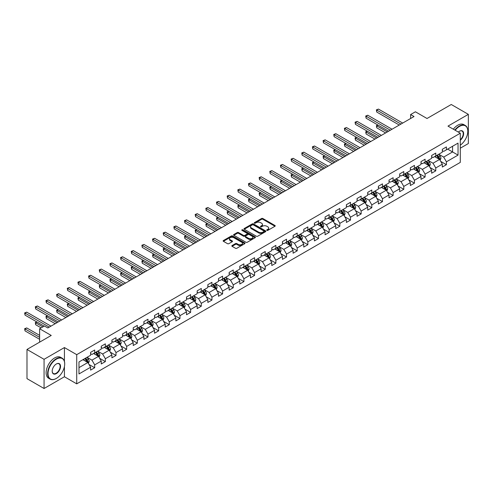 <?xml version="1.0" encoding="UTF-8"?>
<svg xmlns="http://www.w3.org/2000/svg" width="493" height="493" viewBox="0 0 493 493"><rect width="100%" height="100%" fill="white"/><g stroke="black" fill="none" stroke-linecap="round" stroke-linejoin="round"><path stroke-width="0.74" d="M266.886 230.379A0.666 0.382 0 0 0 267.822 230.379L274.952 226.262A0.949 0.548 0 0 0 275.23 225.874A0.949 0.548 0 0 0 274.952 225.492L262.88 218.522A0.949 0.548 0 0 0 261.536 218.522L254.413 222.633A0.666 0.382 0 0 0 255.349 223.175L256.274 222.645A3.032 1.75 0 0 1 260.563 222.645L261.573 223.224A3.032 1.75 0 0 1 262.461 224.463A3.032 1.75 0 0 1 261.573 225.702L260.649 226.238A0.666 0.382 0 0 0 261.586 226.78L262.51 226.244A3.032 1.75 0 0 1 266.799 226.244L267.81 226.823A3.032 1.75 0 0 1 268.697 228.062A3.032 1.75 0 0 1 267.81 229.3L266.886 229.837A0.666 0.382 0 0 0 266.886 230.379L266.886 229.837M232.098 245.545A0.949 0.548 0 0 0 231.821 245.933A0.949 0.548 0 0 0 232.098 246.321L235.481 248.275A0.949 0.548 0 0 0 236.825 248.275L244.738 243.708A0.949 0.548 0 0 0 245.015 243.32A0.949 0.548 0 0 0 244.738 242.932L232.665 235.962A0.949 0.548 0 0 0 231.328 235.962L223.415 240.535A0.949 0.548 0 0 0 223.132 240.917A0.949 0.548 0 0 0 223.415 241.305L227.501 243.665A0.949 0.548 0 0 0 228.844 243.665L232.234 241.712A0.949 0.548 0 0 0 232.511 241.323A0.949 0.548 0 0 0 232.234 240.941L230.2 239.764A2.539 1.467 0 0 1 229.461 238.729A2.539 1.467 0 0 1 231.026 237.379A2.539 1.467 0 0 1 233.793 237.694L241.736 242.285A2.539 1.467 0 0 1 242.482 243.32A2.539 1.467 0 0 1 240.917 244.676A2.539 1.467 0 0 1 238.15 244.355L236.825 243.591A0.949 0.548 0 0 0 235.481 243.591L232.098 245.545L232.098 246.321L235.481 244.38L235.481 243.591M460.289 148.202L468.35 143.549L468.35 114.358L451.268 104.498L427.012 118.499L415.402 111.794L410.62 114.555L414.034 116.527L47.827 327.956L44.407 325.984L39.625 328.745L39.625 342.154M64.429 361.418L64.429 347.559L44.068 359.317L26.986 349.451L51.241 335.45L39.625 328.745M64.429 347.559L76.723 354.658L460.289 133.215L460.289 162.4L76.723 383.85L76.723 354.658M468.35 114.358L447.989 126.109L460.289 133.215M256.342 236.233A0.949 0.548 0 0 0 257.679 236.233L265.598 231.667A0.949 0.548 0 0 0 265.875 231.279A0.949 0.548 0 0 0 265.598 230.89L253.525 223.921A0.949 0.548 0 0 0 252.182 223.921L244.269 228.493A0.949 0.548 0 0 0 243.992 228.875A0.949 0.548 0 0 0 244.269 229.263L256.342 236.233M242.223 230.521A0.666 0.382 0 0 1 242.895 230.613L255.152 237.694L247.252 242.254A0.949 0.548 0 0 1 245.915 242.254L233.842 235.284L233.842 234.514A0.949 0.548 0 0 0 233.565 234.896A0.949 0.548 0 0 0 233.842 235.284M233.842 234.514L237.225 232.554A0.949 0.548 0 0 1 238.569 232.554L243.462 235.383A0.949 0.548 0 0 0 244.805 235.383L247.055 234.083A0.949 0.548 0 0 0 247.332 233.7A0.949 0.548 0 0 0 247.055 233.312L241.958 230.367A0.666 0.382 0 0 1 242.895 229.824L255.164 236.911A0.949 0.548 0 0 1 255.442 237.299A0.949 0.548 0 0 1 255.164 237.688L255.164 236.911M44.068 359.317L44.068 388.502L26.986 378.642L26.986 349.451M88.986 364.463L94.693 367.753L94.693 364.875L101.256 361.092L101.256 363.97L105.354 361.603L105.354 358.725L111.911 354.935L111.911 357.813L116.009 355.447L116.009 352.569L122.572 348.785L122.572 351.663L126.67 349.297L126.67 346.419L133.227 342.629L133.227 345.507L137.325 343.14L137.325 340.262L143.888 336.479L143.888 339.357L147.986 336.99L147.986 334.106L154.543 330.322L154.543 333.2L158.641 330.834L158.641 327.956L165.204 324.166L165.204 327.05L169.302 324.684L169.302 321.8L175.859 318.016L175.859 320.894L179.963 318.527L179.963 315.649L186.52 311.859L186.52 314.744L190.618 312.377L190.618 309.493L197.175 305.709L197.175 308.587L201.28 306.221L201.28 303.343L207.836 299.553L207.836 302.437L211.935 300.064L211.935 297.187L218.498 293.403L218.498 296.281L222.596 293.914L222.596 291.036L229.153 287.246L229.153 290.124L233.251 287.758L233.251 284.88L239.814 281.096L239.814 283.974L243.912 281.608L243.912 278.73L250.469 274.94L250.469 277.818L254.567 275.451L254.567 272.574L261.13 268.79L261.13 271.668L265.228 269.301L265.228 266.417L271.785 262.633L271.785 265.511L275.883 263.145L275.883 260.267L282.446 256.477L282.446 259.361L286.544 256.995L286.544 254.111L293.101 250.327L293.101 253.205L297.205 250.838L297.205 247.961L303.762 244.171L303.762 247.055L307.86 244.688L307.86 241.804L314.417 238.02L314.417 240.898L318.521 238.532L318.521 235.654L325.078 231.864L325.078 234.748L329.176 232.376L329.176 229.498L335.733 225.714L335.733 228.592L339.837 226.225L339.837 223.347L346.394 219.558L346.394 222.435L350.492 220.069L350.492 217.191L357.055 213.407L357.055 216.285L361.153 213.919L361.153 211.041L367.71 207.251L367.71 210.129L371.808 207.763L371.808 204.885L378.371 201.101L378.371 203.979L382.469 201.612L382.469 198.734L389.026 194.945L389.026 197.822L393.124 195.456L393.124 192.578L399.687 188.788L399.687 191.672L403.785 189.306L403.785 186.422L410.342 182.638L410.342 185.516L414.447 183.149L414.447 180.272L421.004 176.482L421.004 179.366L425.102 176.999L425.102 174.115L431.658 170.331L431.658 173.209L435.763 170.843L435.763 167.965L442.32 164.175L442.32 167.059L446.418 164.693L446.418 161.809L458.034 155.104L458.034 143.112L452.568 146.267L452.568 151.949L458.034 155.104M94.693 367.753L90.595 370.12L90.595 367.242L78.979 373.947L78.979 361.954L90.595 355.25L90.595 352.372L94.693 350.005L94.693 352.883L101.256 349.099L101.256 346.215L105.354 343.849L105.354 346.733L111.911 342.943L111.911 340.065L116.009 337.699L116.009 340.577L122.572 336.793L122.572 333.909L126.67 331.542L126.67 334.427L133.227 330.637L133.227 327.759L137.325 325.392L137.325 328.27L143.888 324.486L143.888 321.602L147.986 319.236L147.986 322.12L154.543 318.33L154.543 315.452L158.641 313.086L158.641 315.964L165.204 312.18L165.204 309.296L169.302 306.929L169.302 309.807L175.859 306.024L175.859 303.146L179.963 300.779L179.963 303.657L186.52 299.867L186.52 296.989L190.618 294.623L190.618 297.501L197.175 293.717L197.175 290.839L201.28 288.473L201.28 291.351L207.836 287.561L207.836 284.683L211.935 282.316L211.935 285.194L218.498 281.411L218.498 278.533L222.596 276.16L222.596 279.044L229.153 275.254L229.153 272.376L233.251 270.01L233.251 272.888L239.814 269.104L239.814 266.22L243.912 263.854L243.912 266.738L250.469 262.948L250.469 260.07L254.567 257.703L254.567 260.581L261.13 256.798L261.13 253.913L265.228 251.547L265.228 254.431L271.785 250.641L271.785 247.763L275.883 245.397L275.883 248.275L282.446 244.491L282.446 241.607L286.544 239.241L286.544 242.118L293.101 238.335L293.101 235.457L297.205 233.09L297.205 235.968L303.762 232.178L303.762 229.3L307.86 226.934L307.86 229.812L314.417 226.028L314.417 223.15L318.521 220.784L318.521 223.662L325.078 219.872L325.078 216.994L329.176 214.628L329.176 217.505L335.733 213.722L335.733 210.844L339.837 208.471L339.837 211.355L346.394 207.565L346.394 204.687L350.492 202.321L350.492 205.199L357.055 201.415L357.055 198.531L361.153 196.165L361.153 199.049L367.71 195.259L367.71 192.381L371.808 190.015L371.808 192.892L378.371 189.109L378.371 186.225L382.469 183.858L382.469 186.742L389.026 182.952L389.026 180.074L393.124 177.708L393.124 180.586L399.687 176.802L399.687 173.918L403.785 171.552L403.785 174.436L410.342 170.646L410.342 167.768L414.447 165.401L414.447 168.279L421.004 164.489L421.004 161.612L425.102 159.245L425.102 162.123L431.658 158.339L431.658 155.461L435.763 153.095L435.763 155.973L442.32 152.183L442.32 149.305L446.418 146.939L446.418 149.817L458.034 143.112M93.602 353.518L98.52 356.359L91.963 360.143L87.039 357.302M90.595 353.672L91.963 354.461L94.693 352.883M91.963 360.143L94.693 364.875M98.52 356.359L101.256 361.092M104.257 347.362L109.181 350.203L102.618 353.986L97.7 351.152M101.256 347.522L102.618 348.311L105.354 346.733M102.618 353.986L105.354 358.725M109.181 350.203L111.911 354.935M114.918 341.211L119.836 344.046L113.279 347.836L108.361 344.995M111.911 341.366L113.279 342.154L116.009 340.577M113.279 347.836L116.009 352.569M119.836 344.046L122.572 348.785M125.573 335.055L130.497 337.896L123.934 341.68L119.016 338.845M122.572 335.215L123.934 336.004L126.67 334.427M123.934 341.68L126.67 346.419M130.497 337.896L133.227 342.629M136.234 328.905L141.152 331.74L134.595 335.53L129.677 332.689M133.227 329.059L134.595 329.848L137.325 328.27M134.595 335.53L137.325 340.262M141.152 331.74L143.888 336.479M146.896 322.749L151.813 325.59L145.25 329.373L140.332 326.532M143.888 322.909L145.25 323.698L147.986 322.12M145.25 329.373L147.986 334.106M151.813 325.59L154.543 330.322M157.55 316.592L162.468 319.433L155.911 323.223L150.994 320.382M154.543 316.752L155.911 317.541L158.641 315.964M155.911 323.223L158.641 327.956M162.468 319.433L165.204 324.166M168.212 310.442L173.129 313.283L166.572 317.067L161.649 314.226M165.204 310.596L166.572 311.385L169.302 309.807M166.572 317.067L169.302 321.8M173.129 313.283L175.859 318.016M178.867 304.286L183.784 307.127L177.227 310.917L172.31 308.076M175.859 304.446L177.227 305.235L179.963 303.657M177.227 310.917L179.963 315.649M183.784 307.127L186.52 311.859M189.528 298.136L194.445 300.976L187.888 304.76L182.965 301.919M186.52 298.29L187.888 299.078L190.618 297.501M187.888 304.76L190.618 309.493M194.445 300.976L197.175 305.709M200.183 291.979L205.1 294.82L198.543 298.61L193.626 295.769M197.175 292.139L198.543 292.928L201.28 291.351M198.543 298.61L201.28 303.343M205.1 294.82L207.836 299.553M210.844 285.829L215.761 288.67L209.205 292.454L204.281 289.613M207.836 285.983L209.205 286.772L211.935 285.194M209.205 292.454L211.935 297.187M215.761 288.67L218.498 293.403M221.499 279.673L226.423 282.514L219.86 286.304L214.942 283.463M218.498 279.833L219.86 280.622L222.596 279.044M219.86 286.304L222.596 291.036M226.423 282.514L229.153 287.246M232.16 273.523L237.078 276.357L230.521 280.147L225.603 277.306M229.153 273.677L230.521 274.465L233.251 272.888M230.521 280.147L233.251 284.88M237.078 276.357L239.814 281.096M242.815 267.366L247.739 270.207L241.176 273.991L236.258 271.156M239.814 267.526L241.176 268.315L243.912 266.738M241.176 273.991L243.912 278.73M247.739 270.207L250.469 274.94M253.476 261.216L258.394 264.051L251.837 267.841L246.919 265M250.469 261.37L251.837 262.159L254.567 260.581M251.837 267.841L254.567 272.574M258.394 264.051L261.13 268.79M264.131 255.06L269.055 257.901L262.492 261.684L257.574 258.843M261.13 255.22L262.492 256.009L265.228 254.431M262.492 261.684L265.228 266.417M269.055 257.901L271.785 262.633M274.792 248.903L279.71 251.744L273.153 255.534L268.235 252.693M271.785 249.064L273.153 249.852L275.883 248.275M273.153 255.534L275.883 260.267M279.71 251.744L282.446 256.477M285.453 242.753L290.371 245.594L283.814 249.378L278.89 246.537M282.446 242.913L283.814 243.702L286.544 242.118M283.814 249.378L286.544 254.111M290.371 245.594L293.101 250.327M296.108 236.597L301.026 239.438L294.469 243.228L289.551 240.387M293.101 236.757L294.469 237.546L297.205 235.968M294.469 243.228L297.205 247.961M301.026 239.438L303.762 244.171M306.769 230.447L311.687 233.288L305.13 237.071L300.206 234.23M303.762 230.601L305.13 231.39L307.86 229.812M305.13 237.071L307.86 241.804M311.687 233.288L314.417 238.02M317.424 224.29L322.342 227.131L315.785 230.921L310.867 228.08M314.417 224.451L315.785 225.239L318.521 223.662M315.785 230.921L318.521 235.654M322.342 227.131L325.078 231.864M328.085 218.14L333.003 220.981L326.446 224.765L321.522 221.924M325.078 218.294L326.446 219.083L329.176 217.505M326.446 224.765L329.176 229.498M333.003 220.981L335.733 225.714M338.74 211.984L343.664 214.825L337.101 218.615L332.183 215.774M335.733 212.144L337.101 212.933L339.837 211.355M337.101 218.615L339.837 223.347M343.664 214.825L346.394 219.558M349.401 205.834L354.319 208.675L347.762 212.458L342.845 209.617M346.394 205.988L347.762 206.777L350.492 205.199M347.762 212.458L350.492 217.191M354.319 208.675L357.055 213.407M360.056 199.677L364.98 202.518L358.417 206.302L353.499 203.467M357.055 199.838L358.417 200.626L361.153 199.049M358.417 206.302L361.153 211.041M364.98 202.518L367.71 207.251M370.718 193.527L375.635 196.362L369.078 200.152L364.161 197.311M367.71 193.681L369.078 194.47L371.808 192.892M369.078 200.152L371.808 204.885M375.635 196.362L378.371 201.101M381.372 187.371L386.296 190.212L379.733 193.995L374.816 191.161M378.371 187.531L379.733 188.32L382.469 186.742M379.733 193.995L382.469 198.734M386.296 190.212L389.026 194.945M392.034 181.214L396.951 184.055L390.394 187.845L385.477 185.004M389.026 181.375L390.394 182.163L393.124 180.586M390.394 187.845L393.124 192.578M396.951 184.055L399.687 188.788M402.695 175.064L407.612 177.905L401.049 181.689L396.132 178.848M399.687 175.225L401.049 176.013L403.785 174.436M401.049 181.689L403.785 186.422M407.612 177.905L410.342 182.638M413.35 168.908L418.267 171.749L411.71 175.539L406.793 172.698M410.342 169.068L411.71 169.857L414.447 168.279M411.71 175.539L414.447 180.272M418.267 171.749L421.004 176.482M424.011 162.758L428.928 165.599L422.372 169.382L417.448 166.542M421.004 162.912L422.372 163.701L425.102 162.123M422.372 169.382L425.102 174.115M428.928 165.599L431.658 170.331M434.666 156.601L439.583 159.442L433.027 163.232L428.109 160.391M431.658 156.762L433.027 157.55L435.763 155.973M433.027 163.232L435.763 167.965M439.583 159.442L442.32 164.175M447.65 149.108L452.568 151.949L443.688 157.076L438.764 154.235M442.32 150.605L443.688 151.394L446.418 149.817M443.688 157.076L446.418 161.809M44.068 388.502L64.429 376.751L76.723 383.85M410.62 114.555L410.62 118.499M78.979 367.636L87.865 362.509L82.941 359.668M87.865 362.509L90.595 367.242M440.711 161.396L446.418 164.693M430.056 167.552L435.763 170.843M419.395 173.702L425.102 176.999M408.74 179.859L414.447 183.149M398.079 186.009L403.785 189.306M387.424 192.165L393.124 195.456M376.763 198.315L382.469 201.612M366.108 204.472L371.808 207.763M355.447 210.622L361.153 213.919M344.792 216.778L350.492 220.069M334.131 222.928L339.837 226.225M323.47 229.085L329.176 232.376M312.815 235.241L318.521 238.532M302.154 241.391L307.86 244.688M291.499 247.548L297.205 250.838M280.837 253.698L286.544 256.995M270.182 259.854L275.883 263.145M259.521 266.004L265.228 269.301M248.866 272.161L254.567 275.451M238.205 278.311L243.912 281.608M227.55 284.467L233.251 287.758M216.889 290.617L222.596 293.914M206.228 296.774L211.935 300.064M195.573 302.93L201.28 306.221M184.912 309.08L190.618 312.377M174.257 315.237L179.963 318.527M163.596 321.387L169.302 324.684M152.941 327.543L158.641 330.834M142.28 333.693L147.986 336.99M131.625 339.85L137.325 343.14M120.964 346L126.67 349.297M110.309 352.156L116.009 355.447M99.648 358.306L105.354 361.603M64.429 376.751L64.429 366.57M267.151 230.471L267.81 230.095A3.032 1.75 0 0 0 268.697 228.851L268.697 228.062M262.461 224.463L262.461 225.252A3.032 1.75 0 0 1 261.573 226.49L260.914 226.872M274.952 225.492L274.952 226.262L262.88 219.311A0.949 0.548 0 0 0 261.536 219.311L254.678 223.267M265.585 231.673L253.525 224.709A0.949 0.548 0 0 0 252.182 224.709L244.281 229.27L244.269 228.493M263.921 231.55A0.666 0.382 0 0 0 263.921 231.007L253.322 224.888A0.666 0.382 0 0 0 252.385 224.888L251.412 225.449A3.032 1.75 0 0 0 250.524 226.688A3.032 1.75 0 0 0 251.412 227.926L258.652 232.111A3.032 1.75 0 0 0 262.948 232.111L263.921 231.55L263.921 232.339A0.666 0.382 0 0 0 264.112 232.067L264.112 231.279M250.524 226.688L250.524 227.476A3.032 1.75 0 0 0 251.412 228.715L251.412 227.926M263.921 232.339L262.948 232.899A3.032 1.75 0 0 1 258.652 232.899L251.412 228.715M233.855 235.29L237.225 233.343L237.225 232.554M247.332 233.7L247.332 234.489A0.949 0.548 0 0 1 247.055 234.871L244.805 236.172A0.949 0.548 0 0 1 243.462 236.172L238.569 233.343A0.949 0.548 0 0 0 237.225 233.343M248.546 238.316A2.539 1.467 0 0 0 251.307 238.63A2.539 1.467 0 0 0 252.878 237.281A2.539 1.467 0 0 0 252.133 236.246L249.335 234.625A0.949 0.548 0 0 0 247.991 234.625L245.742 235.925A0.949 0.548 0 0 0 245.465 236.313A0.949 0.548 0 0 0 245.742 236.702L248.546 238.316L248.546 239.105A2.539 1.467 0 0 0 251.307 239.419A2.539 1.467 0 0 0 252.878 238.07L252.878 237.281M245.465 236.313L245.465 237.102A0.949 0.548 0 0 0 245.742 237.49L245.742 236.702M248.546 239.105L245.742 237.49M242.482 243.32L242.482 244.109A2.539 1.467 0 0 1 240.917 245.465A2.539 1.467 0 0 1 238.15 245.144L236.825 244.38A0.949 0.548 0 0 0 235.481 244.38M229.461 238.729L229.461 239.518A2.539 1.467 0 0 0 230.2 240.553L230.2 239.764M232.234 240.941L232.234 241.712L230.2 240.553M244.725 243.715L232.665 236.751A0.949 0.548 0 0 0 231.328 236.751L223.428 241.311M440.126 160.379L440.939 158.333A2.557 1.479 -120 0 0 440.12 156.152L438.715 154.266M436.256 157.52L435.294 156.238M378.051 125.099L376.751 125.851L376.751 127.823L385.612 132.937M436.595 155.492L438.006 157.372A2.557 1.479 60 0 1 438.739 158.912L439.559 158.438A2.557 1.479 -120 0 0 438.825 156.897L437.414 155.018M436.773 155.387L438.339 157.477A1.306 0.752 60 0 1 438.573 157.871L439.559 158.438M376.751 127.823L376.375 125.629L387.319 131.951M376.375 125.629L377.897 125.012M400.982 124.063L376.751 110.068L378.458 109.082L402.695 123.077M399.275 125.049L376.751 112.04L376.751 110.068L376.375 109.853L378.458 109.082M376.751 112.04L376.375 109.853M460.289 145.158A11.789 6.803 120 0 0 467.802 131.243A11.789 6.803 120 0 0 459.47 126.43A11.789 6.803 120 0 0 455.187 130.269M454.829 130.06A12.079 6.976 -60 0 1 459.26 126.072A12.079 6.976 -60 0 1 465.3 125.475A12.079 6.976 -60 0 1 467.802 131.002A12.079 6.976 -60 0 1 467.802 131.12M458.33 132.081A5.891 3.402 -60 0 1 459.47 131.243L459.47 131.243A5.891 3.402 -60 0 1 463.617 133.184A5.891 3.402 -60 0 1 460.289 140.295M453.326 129.197A12.079 6.976 -60 0 1 457.763 125.204A12.079 6.976 -60 0 1 463.796 124.606L465.3 125.475M460.289 139.759A5.602 3.235 120 0 0 463.093 134.909A5.602 3.235 120 0 0 462.064 131.083A5.602 3.235 120 0 0 459.365 131.298M56.159 378.525L56.368 378.408A11.789 6.803 120 0 0 56.368 378.408A11.789 6.803 120 0 0 64.7 363.97A11.789 6.803 120 0 0 56.362 359.157A11.789 6.803 120 0 0 48.031 373.595A11.789 6.803 120 0 0 56.362 378.408L56.159 378.525A12.079 6.976 -60 0 1 50.12 379.123A12.079 6.976 -60 0 1 48.271 369.442A12.079 6.976 -60 0 1 56.159 358.799A12.079 6.976 -60 0 1 62.198 358.201A12.079 6.976 -60 0 1 64.7 363.735A12.079 6.976 -60 0 1 64.7 363.852M56.362 373.595A5.891 3.402 -60 0 1 52.196 371.186A5.891 3.402 -60 0 1 56.362 363.97L56.362 363.97A5.891 3.402 -60 0 1 60.534 366.373A5.891 3.402 -60 0 1 56.362 373.595M52.196 371.069A5.602 3.235 120 0 0 53.361 373.515A5.602 3.235 120 0 0 56.159 373.238A5.602 3.235 120 0 0 59.819 368.302A5.602 3.235 120 0 0 58.963 363.809A5.602 3.235 120 0 0 56.264 364.031M50.12 379.123L48.616 378.254A12.079 6.976 -60 0 1 46.767 368.579A12.079 6.976 -60 0 1 54.655 357.936A12.079 6.976 -60 0 1 60.694 357.333L62.198 358.201M429.465 166.529L430.278 164.483A2.557 1.479 -120 0 0 429.465 162.302L428.053 160.422M425.595 163.67L424.639 162.394M367.39 131.249L366.089 132.001L366.089 133.973L374.951 139.088M425.934 161.642L427.345 163.528A2.557 1.479 60 0 1 428.078 165.069L428.898 164.594A2.557 1.479 -120 0 0 428.164 163.054L426.753 161.174M426.112 161.544L427.677 163.633A1.306 0.752 60 0 1 427.918 164.027L428.898 164.594M366.089 133.973L365.714 131.785L376.658 138.102M365.714 131.785L367.242 131.163M418.81 172.686L419.623 170.64A2.557 1.479 -120 0 0 418.803 168.458L417.392 166.572M414.94 169.826L413.978 168.551M356.729 137.405L355.435 138.157L355.435 140.129L364.296 145.244M415.279 167.799L416.69 169.678A2.557 1.479 60 0 1 417.417 171.219L418.243 170.744A2.557 1.479 -120 0 0 417.509 169.21L416.098 167.324M415.457 167.694L417.023 169.783A1.306 0.752 60 0 1 417.257 170.177L418.243 170.744M355.435 140.129L355.059 137.935L366.003 144.258M355.059 137.935L356.581 137.319M390.327 130.214L366.089 116.225L367.803 115.239L392.034 129.228M388.62 131.2L366.089 118.197L366.089 116.225L365.714 116.003L367.803 115.239M366.089 118.197L365.714 116.003M379.665 136.37L355.435 122.375L357.142 121.389L381.372 135.384M377.958 137.356L355.435 124.347L355.435 122.375L355.059 122.159L357.142 121.389M355.435 124.347L355.059 122.159M408.149 178.842L408.962 176.79A2.557 1.479 -120 0 0 408.149 174.608L406.737 172.729M404.278 175.983L403.323 174.701M346.074 143.562L344.773 144.307L344.773 146.279L353.635 151.394M404.617 173.949L406.029 175.835A2.557 1.479 60 0 1 406.762 177.375L407.582 176.901A2.557 1.479 -120 0 0 406.848 175.36L405.437 173.481M404.796 173.85L406.361 175.939A1.306 0.752 60 0 1 406.596 176.334L407.582 176.901M344.773 146.279L344.397 144.092L355.342 150.408M344.397 144.092L345.926 143.469M397.494 184.992L398.307 182.946A2.557 1.479 -120 0 0 397.487 180.765L396.076 178.885M393.617 182.133L392.662 180.857M335.413 149.712L334.118 150.464L334.118 152.436L342.98 157.55M393.962 180.105L395.368 181.985A2.557 1.479 60 0 1 396.101 183.525L396.92 183.057A2.557 1.479 -120 0 0 396.193 181.516L394.782 179.631M394.141 180L395.7 182.09A1.306 0.752 60 0 1 395.941 182.484L396.92 183.057M334.118 152.436L333.743 150.248L344.687 156.564M333.743 150.248L335.265 149.625M386.832 191.148L387.646 189.096A2.557 1.479 -120 0 0 386.832 186.921L385.421 185.035M382.962 188.289L382.001 187.007M324.758 155.868L323.457 156.614L323.457 158.586L332.319 163.701M383.301 186.262L384.713 188.141A2.557 1.479 60 0 1 385.446 189.682L386.265 189.207A2.557 1.479 -120 0 0 385.532 187.667L384.121 185.787M383.48 186.157L385.045 188.246A1.306 0.752 60 0 1 385.279 188.64L386.265 189.207M323.457 158.586L323.081 156.398L334.026 162.715M323.081 156.398L324.604 155.782M369.01 142.52L344.773 128.531L346.48 127.545L370.718 141.534M367.303 143.506L344.773 130.503L344.773 128.531L344.397 128.316L346.48 127.545M344.773 130.503L344.397 128.316M358.349 148.676L334.118 134.681L335.825 133.695L360.056 147.69M356.642 149.662L334.118 136.653L334.118 134.681L333.743 134.466L335.825 133.695M334.118 136.653L333.743 134.466M347.694 154.827L323.457 140.838L325.164 139.852L349.401 153.841M345.981 155.813L323.457 142.81L323.457 140.838L323.081 140.622L325.164 139.852M323.457 142.81L323.081 140.622M337.033 160.983L312.802 146.988L314.509 146.002L338.74 159.997M335.326 161.969L312.802 148.96L312.802 146.988L312.426 146.772L314.509 146.002M312.802 148.96L312.426 146.772M326.378 167.133L302.141 153.144L303.848 152.158L328.085 166.147M324.665 168.119L302.141 155.116L302.141 153.144L301.765 152.929L303.848 152.158M302.141 155.116L301.765 152.929M315.717 173.289L291.486 159.294L293.193 158.308L317.424 172.304M314.01 174.275L291.486 161.273L291.486 159.294L291.11 159.079L293.193 158.308M291.486 161.273L291.11 159.079M305.056 179.44L280.825 165.451L282.532 164.465L306.769 178.454M303.349 180.426L280.825 167.423L280.825 165.451L280.449 165.235L282.532 164.465M280.825 167.423L280.449 165.235M294.401 185.596L270.164 171.607L271.877 170.621L296.108 184.61M292.694 186.582L270.164 173.579L270.164 171.607L269.788 171.385L271.877 170.621M270.164 173.579L269.788 171.385M283.74 191.752L259.509 177.757L261.216 176.771L285.453 190.76M282.033 192.738L259.509 179.729L259.509 177.757L259.133 177.542L261.216 176.771M259.509 179.729L259.133 177.542M273.085 197.903L248.848 183.914L250.561 182.928L274.792 196.917M271.378 198.889L248.848 185.886L248.848 183.914L248.472 183.692L250.561 182.928M248.848 185.886L248.472 183.692M262.424 204.059L238.193 190.064L239.9 189.078L264.131 203.073M260.717 205.045L238.193 192.036L238.193 190.064L237.817 189.848L239.9 189.078M238.193 192.036L237.817 189.848M251.769 210.209L227.532 196.22L229.239 195.234L253.476 209.223M250.062 211.195L227.532 198.192L227.532 196.22L227.156 196.004L229.239 195.234M227.532 198.192L227.156 196.004M241.108 216.365L216.877 202.37L218.584 201.384L242.815 215.379M239.401 217.351L216.877 204.342L216.877 202.37L216.501 202.155L218.584 201.384M216.877 204.342L216.501 202.155M230.453 222.516L206.216 208.527L207.923 207.541L232.16 221.53M228.746 223.502L206.216 210.499L206.216 208.527L205.84 208.311L207.923 207.541M206.216 210.499L205.84 208.311M219.792 228.672L195.561 214.677L197.268 213.691L221.499 227.686M218.085 229.658L195.561 216.649L195.561 214.677L195.185 214.461L197.268 213.691M195.561 216.649L195.185 214.461M209.137 234.822L184.9 220.833L186.607 219.847L210.844 233.836M207.424 235.808L184.9 222.805L184.9 220.833L184.524 220.617L186.607 219.847M184.9 222.805L184.524 220.617M198.476 240.978L174.245 226.983L175.952 225.997L200.183 239.992M196.769 241.964L174.245 228.955L174.245 226.983L173.869 226.768L175.952 225.997M174.245 228.955L173.869 226.768M187.821 247.129L163.584 233.14L165.291 232.154L189.528 246.143M186.107 248.115L163.584 235.112L163.584 233.14L163.208 232.924L165.291 232.154M163.584 235.112L163.208 232.924M177.16 253.285L152.922 239.296L154.636 238.31L178.867 252.299M175.453 254.271L152.922 241.268L152.922 239.296L152.553 239.074L154.636 238.31M152.922 241.268L152.553 239.074M376.177 197.299L376.991 195.253A2.557 1.479 -120 0 0 376.171 193.071L374.76 191.192M372.301 194.439L371.346 193.164M314.096 162.018L312.802 162.77L312.802 164.742L321.664 169.857M372.646 192.412L374.051 194.297A2.557 1.479 60 0 1 374.785 195.832L375.604 195.364A2.557 1.479 -120 0 0 374.871 193.823L373.466 191.937M372.825 192.307L374.384 194.396A1.306 0.752 60 0 1 374.625 194.797L375.604 195.364M312.802 164.742L312.426 162.554L323.371 168.871M312.426 162.554L313.949 161.932M365.516 203.455L366.33 201.403A2.557 1.479 -120 0 0 365.516 199.227L364.105 197.342M361.646 200.596L360.685 199.314M303.441 168.175L302.141 168.92L302.141 170.892L311.003 176.013M361.985 198.568L363.396 200.448A2.557 1.479 60 0 1 364.13 201.988L364.949 201.514A2.557 1.479 -120 0 0 364.216 199.973L362.805 198.094M362.164 198.463L363.729 200.552A1.306 0.752 60 0 1 363.963 200.947L364.949 201.514M302.141 170.892L301.765 168.705L312.71 175.027M301.765 168.705L303.287 168.088M354.861 209.605L355.675 207.559A2.557 1.479 -120 0 0 354.855 205.378L353.444 203.498M350.985 206.746L350.03 205.47M292.78 174.325L291.486 175.077L291.486 177.049L300.342 182.163M351.324 204.718L352.735 206.604A2.557 1.479 60 0 1 353.469 208.145L354.288 207.67A2.557 1.479 -120 0 0 353.555 206.129L352.15 204.244M351.503 204.613L353.068 206.703A1.306 0.752 60 0 1 353.308 207.103L354.288 207.67M291.486 177.049L291.11 174.861L302.055 181.177M291.11 174.861L292.632 174.239M344.2 215.761L345.014 213.715A2.557 1.479 -120 0 0 344.194 211.534L342.789 209.648M340.33 212.902L339.369 211.62M282.125 180.481L280.825 181.227L280.825 183.199L289.687 188.32M340.669 210.875L342.08 212.754A2.557 1.479 60 0 1 342.814 214.295L343.633 213.82A2.557 1.479 -120 0 0 342.9 212.28L341.489 210.4M340.848 210.77L342.413 212.859A1.306 0.752 60 0 1 342.647 213.253L343.633 213.82M280.825 183.199L280.449 181.011L291.394 187.334M280.449 181.011L281.971 180.395M333.545 221.912L334.353 219.866A2.557 1.479 -120 0 0 333.539 217.684L332.128 215.805M329.669 219.052L328.714 217.777M271.464 186.631L270.164 187.383L270.164 189.355L279.026 194.47M330.008 217.025L331.419 218.91A2.557 1.479 60 0 1 332.153 220.451L332.972 219.977A2.557 1.479 -120 0 0 332.239 218.436L330.828 216.55M330.187 216.926L331.752 219.009A1.306 0.752 60 0 1 331.992 219.41L332.972 219.977M270.164 189.355L269.788 187.167L280.739 193.484M269.788 187.167L271.316 186.545M322.884 228.068L323.698 226.022A2.557 1.479 -120 0 0 322.878 223.84L321.473 221.955M319.014 225.209L318.053 223.927M260.809 192.788L259.509 193.539L259.509 195.511L268.371 200.626M319.353 223.181L320.764 225.061A2.557 1.479 60 0 1 321.498 226.601L322.317 226.127A2.557 1.479 -120 0 0 321.584 224.586L320.173 222.707M319.532 223.076L321.097 225.165A1.306 0.752 60 0 1 321.331 225.56L322.317 226.127M259.509 195.511L259.133 193.318L270.078 199.64M259.133 193.318L260.655 192.701M312.229 234.218L313.037 232.172A2.557 1.479 -120 0 0 312.223 229.991L310.812 228.111M308.353 231.359L307.398 230.083M250.148 198.938L248.848 199.69L248.848 201.662L257.71 206.777M308.692 229.331L310.103 231.217A2.557 1.479 60 0 1 310.836 232.758L311.656 232.283A2.557 1.479 -120 0 0 310.923 230.742L309.512 228.863M308.871 229.233L310.436 231.316A1.306 0.752 60 0 1 310.676 231.716L311.656 232.283M248.848 201.662L248.472 199.474L259.417 205.791M248.472 199.474L250 198.852M301.568 240.374L302.382 238.329A2.557 1.479 -120 0 0 301.562 236.147L300.151 234.261M297.698 237.515L296.737 236.233M239.493 205.094L238.193 205.846L238.193 207.818L247.055 212.933M298.037 235.488L299.448 237.367A2.557 1.479 60 0 1 300.182 238.908L301.001 238.433A2.557 1.479 -120 0 0 300.268 236.899L298.857 235.013M298.216 235.383L299.781 237.472A1.306 0.752 60 0 1 300.015 237.866L301.001 238.433M238.193 207.818L237.817 205.624L248.762 211.947M237.817 205.624L239.339 205.008M290.907 246.525L291.72 244.479A2.557 1.479 -120 0 0 290.907 242.297L289.496 240.418M287.037 243.671L286.082 242.39M228.832 211.25L227.532 211.996L227.532 213.968L236.393 219.083M287.376 241.638L288.787 243.524A2.557 1.479 60 0 1 289.52 245.064L290.34 244.59A2.557 1.479 -120 0 0 289.607 243.049L288.195 241.169M287.555 241.539L289.12 243.628A1.306 0.752 60 0 1 289.354 244.023L290.34 244.59M227.532 213.968L227.156 211.78L238.101 218.097M227.156 211.78L228.684 211.158M280.252 252.681L281.065 250.635A2.557 1.479 -120 0 0 280.246 248.454L278.835 246.574M276.376 249.822L275.421 248.546M218.171 217.401L216.877 218.152L216.877 220.124L225.739 225.239M276.721 247.794L278.126 249.674A2.557 1.479 60 0 1 278.859 251.214L279.679 250.746A2.557 1.479 -120 0 0 278.952 249.205L277.541 247.32M276.9 247.689L278.459 249.778A1.306 0.752 60 0 1 278.699 250.173L279.679 250.746M216.877 220.124L216.501 217.931L227.446 224.253M216.501 217.931L218.023 217.314M269.591 258.837L270.404 256.785A2.557 1.479 -120 0 0 269.591 254.61L268.18 252.724M265.721 255.978L264.759 254.696M207.516 223.557L206.216 224.303L206.216 226.275L215.077 231.39M266.06 253.95L267.471 255.83A2.557 1.479 60 0 1 268.204 257.371L269.024 256.896A2.557 1.479 -120 0 0 268.291 255.356L266.879 253.476M266.238 253.846L267.804 255.935A1.306 0.752 60 0 1 268.038 256.329L269.024 256.896M206.216 226.275L205.84 224.087L216.784 230.404M205.84 224.087L207.368 223.471M258.936 264.988L259.749 262.942A2.557 1.479 -120 0 0 258.93 260.76L257.519 258.88M255.06 262.128L254.105 260.852M196.855 229.707L195.561 230.459L195.561 232.431L204.422 237.546M255.405 260.101L256.81 261.986A2.557 1.479 60 0 1 257.543 263.521L258.363 263.052A2.557 1.479 -120 0 0 257.629 261.512L256.224 259.626M255.584 259.996L257.143 262.085A1.306 0.752 60 0 1 257.383 262.479L258.363 263.052M195.561 232.431L195.185 230.243L206.129 236.56M195.185 230.243L196.707 229.621M248.275 271.144L249.088 269.092A2.557 1.479 -120 0 0 248.275 266.916L246.864 265.031M244.405 268.284L243.443 267.003M186.2 235.864L184.9 236.609L184.9 238.581L193.761 243.702M244.744 266.257L246.155 268.137A2.557 1.479 60 0 1 246.888 269.677L247.708 269.203A2.557 1.479 -120 0 0 246.975 267.662L245.563 265.782M244.922 266.152L246.488 268.241A1.306 0.752 60 0 1 246.722 268.636L247.708 269.203M184.9 238.581L184.524 236.393L195.468 242.716M184.524 236.393L186.046 235.777M237.62 277.294L238.433 275.248A2.557 1.479 -120 0 0 237.614 273.067L236.202 271.187M233.744 274.435L232.788 273.159M175.539 242.014L174.245 242.766L174.245 244.738L183.1 249.852M234.083 272.407L235.494 274.293A2.557 1.479 60 0 1 236.227 275.827L237.047 275.359A2.557 1.479 -120 0 0 236.313 273.818L234.908 271.933M234.261 272.302L235.827 274.391A1.306 0.752 60 0 1 236.067 274.792L237.047 275.359M174.245 244.738L173.869 242.55L184.813 248.866M173.869 242.55L175.391 241.927M226.959 283.45L227.772 281.404A2.557 1.479 -120 0 0 226.953 279.223L225.547 277.337M223.089 280.591L222.127 279.309M164.884 248.17L163.584 248.916L163.584 250.888L172.445 256.009M223.428 278.563L224.839 280.443A2.557 1.479 60 0 1 225.572 281.984L226.392 281.509A2.557 1.479 -120 0 0 225.658 279.969L224.247 278.089M223.606 278.459L225.172 280.548A1.306 0.752 60 0 1 225.406 280.942L226.392 281.509M163.584 250.888L163.208 248.7L174.152 255.023M163.208 248.7L164.73 248.084M216.304 289.601L217.117 287.555A2.557 1.479 -120 0 0 216.298 285.373L214.886 283.493M212.428 286.741L211.472 285.465M154.223 254.32L152.922 255.072L152.922 257.044L161.784 262.159M212.766 284.714L214.178 286.599A2.557 1.479 60 0 1 214.911 288.14L215.731 287.666A2.557 1.479 -120 0 0 214.997 286.125L213.586 284.239M212.945 284.609L214.51 286.698A1.306 0.752 60 0 1 214.751 287.099L215.731 287.666M152.922 257.044L152.553 254.856L163.497 261.173M152.553 254.856L154.075 254.234M205.643 295.757L206.456 293.711A2.557 1.479 -120 0 0 205.636 291.529L204.231 289.644M201.773 292.897L200.811 291.616M143.568 260.477L142.267 261.222L142.267 263.2L151.129 268.315M202.112 290.87L203.523 292.75A2.557 1.479 60 0 1 204.256 294.29L205.076 293.816A2.557 1.479 -120 0 0 204.342 292.275L202.931 290.395M202.29 290.765L203.856 292.854A1.306 0.752 60 0 1 204.09 293.249L205.076 293.816M142.267 263.2L141.892 261.007L152.836 267.329M141.892 261.007L143.414 260.39M194.988 301.907L195.795 299.861A2.557 1.479 -120 0 0 194.981 297.68L193.57 295.8M191.111 299.048L190.156 297.772M132.907 266.627L131.606 267.379L131.606 269.351L140.468 274.465M191.45 297.02L192.862 298.906A2.557 1.479 60 0 1 193.595 300.447L194.415 299.972A2.557 1.479 -120 0 0 193.681 298.431L192.27 296.546M191.629 296.922L193.194 299.004A1.306 0.752 60 0 1 193.435 299.405L194.415 299.972M131.606 269.351L131.23 267.163L142.175 273.479M131.23 267.163L132.759 266.54M184.327 308.063L185.14 306.017A2.557 1.479 -120 0 0 184.32 303.836L182.909 301.95M180.456 305.204L179.495 303.922M122.252 272.783L120.951 273.535L120.951 275.507L129.813 280.622M180.795 303.177L182.207 305.056A2.557 1.479 60 0 1 182.94 306.597L183.76 306.122A2.557 1.479 -120 0 0 183.026 304.582L181.615 302.702M180.974 303.072L182.539 305.161A1.306 0.752 60 0 1 182.774 305.555L183.76 306.122M120.951 275.507L120.575 273.313L131.52 279.636M120.575 273.313L122.098 272.697M173.665 314.214L174.479 312.168A2.557 1.479 -120 0 0 173.665 309.986L172.254 308.107M169.795 311.354L168.84 310.079M111.591 278.933L110.29 279.685L110.29 281.657L119.152 286.772M170.134 309.327L171.546 311.212A2.557 1.479 60 0 1 172.279 312.753L173.098 312.279A2.557 1.479 -120 0 0 172.365 310.738L170.954 308.858M170.313 309.228L171.878 311.317A1.306 0.752 60 0 1 172.112 311.712L173.098 312.279M110.29 281.657L109.914 279.469L120.859 285.786M109.914 279.469L111.443 278.847M166.498 259.435L142.267 245.446L143.974 244.46L168.212 258.449M164.791 260.421L142.267 247.418L142.267 245.446L141.892 245.231L143.974 244.46M142.267 247.418L141.892 245.231M155.843 265.591L131.606 251.603L133.32 250.617L157.55 264.605M154.136 266.577L131.606 253.575L131.606 251.603L131.23 251.381L133.32 250.617M131.606 253.575L131.23 251.381M145.182 271.748L120.951 257.753L122.658 256.767L146.896 270.762M143.475 272.734L120.951 259.725L120.951 257.753L120.575 257.537L122.658 256.767M120.951 259.725L120.575 257.537M134.527 277.898L110.29 263.909L111.997 262.923L136.234 276.912M132.82 278.884L110.29 265.881L110.29 263.909L109.914 263.687L111.997 262.923M110.29 265.881L109.914 263.687M163.01 320.37L163.824 318.324A2.557 1.479 -120 0 0 163.004 316.142L161.593 314.257M159.134 317.51L158.179 316.235M100.929 285.09L99.635 285.841L99.635 287.813L108.497 292.928M159.479 315.483L160.891 317.363A2.557 1.479 60 0 1 161.618 318.903L162.437 318.429A2.557 1.479 -120 0 0 161.71 316.894L160.299 315.009M159.658 315.378L161.217 317.467A1.306 0.752 60 0 1 161.457 317.862L162.437 318.429M99.635 287.813L99.259 285.62L110.204 291.942M99.259 285.62L100.782 285.003M152.349 326.526L153.163 324.474A2.557 1.479 -120 0 0 152.349 322.299L150.938 320.413M148.479 323.667L147.518 322.385M90.274 291.246L88.974 291.992L88.974 293.964L97.836 299.078M148.818 321.633L150.229 323.519A2.557 1.479 60 0 1 150.963 325.06L151.782 324.585A2.557 1.479 -120 0 0 151.049 323.044L149.638 321.165M148.997 321.535L150.562 323.624A1.306 0.752 60 0 1 150.796 324.018L151.782 324.585M88.974 293.964L88.598 291.776L99.543 298.092M88.598 291.776L90.127 291.153M141.694 332.676L142.508 330.63A2.557 1.479 -120 0 0 141.688 328.449L140.277 326.569M137.818 329.817L136.863 328.541M79.613 297.396L78.319 298.148L78.319 300.12L87.181 305.235M138.163 327.79L139.568 329.669A2.557 1.479 60 0 1 140.302 331.21L141.121 330.741A2.557 1.479 -120 0 0 140.388 329.201L138.983 327.315M138.342 327.685L139.901 329.774A1.306 0.752 60 0 1 140.141 330.168L141.121 330.741M78.319 300.12L77.943 297.932L88.888 304.249M77.943 297.932L79.465 297.31M131.033 338.833L131.847 336.781A2.557 1.479 -120 0 0 131.033 334.605L129.622 332.72M127.163 335.973L126.202 334.692M68.958 303.552L67.658 304.298L67.658 306.27L76.52 311.385M127.502 333.946L128.913 335.825A2.557 1.479 60 0 1 129.647 337.366L130.466 336.892A2.557 1.479 -120 0 0 129.733 335.351L128.322 333.471M127.681 333.841L129.246 335.93A1.306 0.752 60 0 1 129.48 336.325L130.466 336.892M67.658 306.27L67.282 304.082L78.227 310.399M67.282 304.082L68.804 303.466M120.378 344.983L121.192 342.937A2.557 1.479 -120 0 0 120.372 340.755L118.961 338.876M116.502 342.124L115.547 340.848M58.297 309.703L57.003 310.454L57.003 312.426L65.865 317.541M116.847 340.096L118.252 341.982A2.557 1.479 60 0 1 118.986 343.516L119.805 343.048A2.557 1.479 -120 0 0 119.072 341.507L117.667 339.622M117.02 339.991L118.585 342.08A1.306 0.752 60 0 1 118.825 342.481L119.805 343.048M57.003 312.426L56.627 310.239L67.572 316.555M56.627 310.239L58.149 309.616M109.717 351.139L110.531 349.087A2.557 1.479 -120 0 0 109.711 346.912L108.306 345.026M105.847 348.28L104.886 346.998M47.642 315.859L46.342 316.605L46.342 318.577L55.204 323.698M106.186 346.252L107.597 348.132A2.557 1.479 60 0 1 108.331 349.673L109.15 349.198A2.557 1.479 -120 0 0 108.417 347.657L107.006 345.778M106.365 346.148L107.93 348.237A1.306 0.752 60 0 1 108.164 348.631L109.15 349.198M46.342 318.577L45.966 316.389L56.911 322.712M45.966 316.389L47.488 315.773M99.062 357.289L99.876 355.243A2.557 1.479 -120 0 0 99.056 353.062L97.645 351.182M95.186 354.43L94.231 353.154M36.981 322.009L35.687 322.761L35.687 324.733L41.129 327.876M95.525 352.403L96.936 354.288A2.557 1.479 60 0 1 97.669 355.829L98.489 355.354A2.557 1.479 -120 0 0 97.756 353.814L96.345 351.928M95.704 352.298L97.269 354.387A1.306 0.752 60 0 1 97.509 354.787L98.489 355.354M35.687 324.733L35.311 322.545L42.836 326.89M35.311 322.545L36.833 321.923M123.866 284.054L99.635 270.059L101.342 269.073L125.573 283.068M122.159 285.04L99.635 272.031L99.635 270.059L99.259 269.844L101.342 269.073M99.635 272.031L99.259 269.844M113.211 290.204L88.974 276.216L90.681 275.23L114.918 289.218M111.504 291.19L88.974 278.188L88.974 276.216L88.598 276L90.681 275.23M88.974 278.188L88.598 276M102.55 296.361L78.319 282.366L80.026 281.38L104.257 295.375M100.843 297.347L78.319 284.338L78.319 282.366L77.943 282.15L80.026 281.38M78.319 284.338L77.943 282.15M91.895 302.511L67.658 288.522L69.365 287.536L93.602 301.525M90.182 303.497L67.658 290.494L67.658 288.522L67.282 288.306L69.365 287.536M67.658 290.494L67.282 288.306M81.234 308.667L57.003 294.672L58.71 293.686L82.941 307.681M79.527 309.653L57.003 296.644L57.003 294.672L56.627 294.457L58.71 293.686M57.003 296.644L56.627 294.457M70.579 314.817L46.342 300.829L48.049 299.843L72.286 313.831M68.866 315.803L46.342 302.801L46.342 300.829L45.966 300.613L48.049 299.843M46.342 302.801L45.966 300.613M59.918 320.974L35.687 306.985L37.394 305.993L61.625 319.988M58.211 321.96L35.687 308.957L35.687 306.985L35.311 306.763L37.394 305.993M35.687 308.957L35.311 306.763M88.401 363.446L89.215 361.4A2.557 1.479 -120 0 0 88.395 359.218L86.99 357.333M84.531 360.586L83.57 359.305M39.625 335.369L26.733 327.925L25.026 328.911L25.026 330.883L39.625 339.313M84.87 358.559L86.281 360.438A2.557 1.479 60 0 1 87.014 361.979L87.834 361.505A2.557 1.479 -120 0 0 87.101 359.964L85.69 358.084M85.049 358.454L86.614 360.543A1.306 0.752 60 0 1 86.848 360.938L87.834 361.505M25.026 330.883L24.65 328.695L39.625 337.341M24.65 328.695L26.733 327.925M49.257 327.124L25.026 313.135L26.733 312.149L50.97 326.138M44.136 326.138L25.026 315.107L25.026 313.135L24.65 312.919L26.733 312.149M25.026 315.107L24.65 312.919M267.81 230.095L267.81 229.3M260.649 226.78L260.649 226.238M261.573 226.49L261.573 225.702M254.413 223.175L254.413 222.633M261.536 219.311L261.536 218.522M262.88 219.311L262.88 218.522M252.182 224.709L252.182 223.921M253.525 224.709L253.525 223.921M265.598 231.667L265.598 230.89M258.652 232.899L258.652 232.111M262.948 232.899L262.948 232.111M238.569 233.343L238.569 232.554M243.462 236.172L243.462 235.383M244.805 236.172L244.805 235.383M247.055 234.871L247.055 234.083M242.895 230.613L242.895 229.824M236.825 244.38L236.825 243.591M238.15 245.144L238.15 244.355M223.415 241.305L223.415 240.535M231.328 236.751L231.328 235.962M232.665 236.751L232.665 235.962M244.738 243.708L244.738 242.932M439.331 159.301L440.921 158.382M438.825 156.897L440.12 156.152M437.001 157.951L438.006 157.372M428.676 165.451L430.266 164.533M428.164 163.054L429.465 162.302M426.346 164.107L427.345 163.528M418.015 171.607L419.605 170.689M417.509 169.21L418.803 168.458M415.685 170.258L416.69 169.678M407.36 177.757L408.95 176.839M406.848 175.36L408.149 174.608M405.03 176.414L406.029 175.835M396.699 183.914L398.289 182.995M396.193 181.516L397.487 180.765M394.369 182.564L395.368 181.985M386.044 190.064L387.627 189.146M385.532 187.667L386.832 186.921M383.708 188.72L384.713 188.141M375.383 196.22L376.972 195.302M374.871 193.823L376.171 193.071M373.053 194.871L374.051 194.297M364.728 202.37L366.311 201.452M364.216 199.973L365.516 199.227M362.392 201.027L363.396 200.448M354.066 208.527L355.656 207.608M353.555 206.129L354.855 205.378M351.737 207.177L352.735 206.604M343.411 214.677L344.995 213.765M342.9 212.28L344.194 211.534M341.076 213.333L342.08 212.754M332.75 220.833L334.34 219.915M332.239 218.436L333.539 217.684M330.421 219.49L331.419 218.91M322.089 226.983L323.679 226.071M321.584 224.586L322.878 223.84M319.76 225.64L320.764 225.061M311.434 233.14L313.024 232.221M310.923 230.742L312.223 229.991M309.105 231.796L310.103 231.217M300.773 239.296L302.363 238.378M300.268 236.899L301.562 236.147M298.444 237.946L299.448 237.367M290.118 245.446L291.708 244.528M289.607 243.049L290.907 242.297M287.789 244.103L288.787 243.524M279.457 251.603L281.047 250.684M278.952 249.205L280.246 248.454M277.128 250.253L278.126 249.674M268.802 257.753L270.392 256.835M268.291 255.356L269.591 254.61M266.466 256.409L267.471 255.83M258.141 263.909L259.731 262.991M257.629 261.512L258.93 260.76M255.812 262.559L256.81 261.986M247.486 270.059L249.07 269.141M246.975 267.662L248.275 266.916M245.15 268.716L246.155 268.137M236.825 276.216L238.415 275.297M236.313 273.818L237.614 273.067M234.495 274.866L235.494 274.293M226.17 282.366L227.754 281.454M225.658 279.969L226.953 279.223M223.834 281.022L224.839 280.443M215.509 288.522L217.099 287.604M214.997 286.125L216.298 285.373M213.179 287.172L214.178 286.599M204.848 294.672L206.438 293.76M204.342 292.275L205.636 291.529M202.518 293.329L203.523 292.75M194.193 300.829L195.783 299.91M193.681 298.431L194.981 297.68M191.863 299.485L192.862 298.906M183.532 306.985L185.121 306.067M183.026 304.582L184.32 303.836M181.202 305.635L182.207 305.056M172.877 313.135L174.467 312.217M172.365 310.738L173.665 309.986M170.547 311.792L171.546 311.212M162.215 319.291L163.805 318.373M161.71 316.894L163.004 316.142M159.886 317.942L160.891 317.363M151.561 325.442L153.15 324.523M151.049 323.044L152.349 322.299M149.225 324.098L150.229 323.519M140.899 331.598L142.489 330.68M140.388 329.201L141.688 328.449M138.57 330.248L139.568 329.669M130.244 337.748L131.828 336.83M129.733 335.351L131.033 334.605M127.909 336.405L128.913 335.825M119.583 343.904L121.173 342.986M119.072 341.507L120.372 340.755M117.254 342.555L118.252 341.982M108.928 350.055L110.512 349.143M108.417 347.657L109.711 346.912M106.593 348.711L107.597 348.132M98.267 356.211L99.857 355.293M97.756 353.814L99.056 353.062M95.938 354.861L96.936 354.288M87.612 362.361L89.196 361.449M87.101 359.964L88.395 359.218M85.277 361.018L86.281 360.438"/></g></svg>
